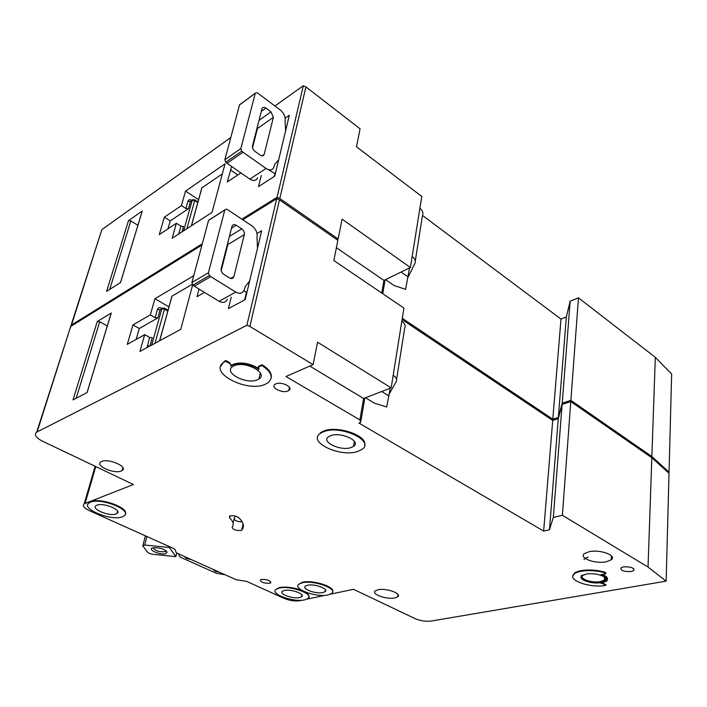 <?xml version="1.0" encoding="UTF-8"?>
<svg xmlns="http://www.w3.org/2000/svg" width="707" height="707" viewBox="0 0 707 707"><rect width="100%" height="100%" fill="white"/><g stroke="black" fill="none" stroke-linecap="round" stroke-linejoin="round"><path stroke-width="1.06" d="M152.774 547.872L153.437 547.713C160.295 547.607 164.846 549.145 167.091 552.326L165.694 553.625C160.339 555.463 146.844 549.489 152.774 547.872M153.295 547.739C154.771 550.673 158.624 551.999 164.846 551.734L165.977 550.726M169.565 546.785L169.388 547.51L144.714 545.026L142.796 545.901L147.966 552.75L151.554 554.155L175.831 556.648L176.706 553.042M144.714 545.026L146.888 536.578M142.796 545.901L145.386 535.897M169.388 547.51L175.831 556.648M224.799 209.979L208.565 220.407L191.924 282.482L208.388 272.831L224.844 209.846L226.638 209.184L228.069 209.97L251.984 225.878C255.952 229.006 257.622 232.824 257.003 237.313L257.498 248.219M208.388 272.831L209.36 275.571L210.766 276.623L235.758 292.097C239.62 294.13 242.43 293.449 244.207 290.073L245.382 286.247L249.589 281.245M233.937 276.446L244.295 234.653C244.622 232.382 243.774 230.455 241.759 228.882L236.271 225.259C234.291 224.154 232.868 224.464 232.02 226.196L221.211 268.457C220.858 270.834 221.733 272.805 223.827 274.387L229.501 277.931C231.481 278.982 232.912 278.629 233.796 276.888L230.5 278.399M208.565 220.407L209.997 219.488M243.88 290.745L246.443 292.362L244.622 299.954M227.486 299.211C225.701 302.552 222.891 303.232 219.055 301.262L194.275 286.194L192.878 285.168L191.924 282.482M221.22 270.604L227.857 244.578L227.84 242.51M246.999 292.053L246.443 292.362M275.827 383.901C281.536 381.1 293.9 387.436 288.81 390.503L287.996 390.944C282.279 393.675 270.003 387.418 275.076 384.308L275.827 383.901M623.441 566.881C630.821 566.572 634.267 567.801 633.764 570.576L631.289 571.539C623.928 571.83 620.507 570.593 621.011 567.827L623.441 566.881M233.937 518.929C235.316 520.865 238.047 521.81 242.13 521.766M241.034 530.444C235.731 530.683 232.762 529.578 232.126 527.122C234.114 524.514 233.275 521.448 229.607 517.922L229.448 516.181C232.453 515.182 235.581 515.721 238.842 517.789C243.615 522.464 244.649 526.512 241.944 529.923L241.034 530.444M323.541 431.73L320.333 433.373C306.865 442.069 341.004 457.942 358.122 451.313L361.896 449.44C375.532 441.035 340.633 424.598 323.541 431.73M320.333 433.373L320.465 432.666L323.673 431.031C337.575 425.137 368.161 435.901 364.582 445.251M351.326 447.46L353.527 446.373C361.684 441.292 340.845 431.5 330.584 435.715L328.587 436.732C320.492 441.91 341.057 451.499 351.326 447.46M261.846 365.475L258.523 367.039L258.886 369.611C252.019 363.902 236.686 361.798 231.277 365.802L230.615 366.297C231.445 365.422 231.039 364.459 229.395 363.407L225.657 361.259L224.031 362.178C207.434 372.35 247.574 393.127 265.478 384.157L267.732 382.929C273.759 377.865 271.797 372.05 261.846 365.475L262.005 364.732C269.093 369.107 272.142 373.535 271.161 378.015M257.666 379.668L258.948 378.961C268.987 373.084 244.525 360.225 233.778 365.926L232.727 366.518C222.749 372.562 246.92 385.121 257.666 379.668M302.163 582.833L298.999 584.141C291.885 588.798 316.524 597.813 328.128 594.914L331.565 593.535C338.821 588.975 313.687 579.74 302.163 582.833M298.999 584.141L302.269 582.285C312.361 579.546 335.189 586.713 332.617 591.732M323.002 592.528L325.034 591.706C329.365 588.966 314.35 583.443 307.421 585.281L305.495 586.076C301.209 588.86 316.047 594.287 323.002 592.528M299.697 597.53L301.58 596.779C305.76 594.154 290.895 588.737 284.249 590.504L282.464 591.229C278.328 593.889 293.034 599.227 299.697 597.53M279.035 588.127L276.101 589.329C269.243 593.783 293.652 602.638 304.779 599.845L307.978 598.573C314.977 594.225 290.091 585.14 279.035 588.127M276.101 589.329L279.141 587.579C286.141 586.448 293.865 587.464 302.296 590.637M116.063 513.927L116.991 513.459C122.62 510.233 103.443 502.288 96.886 505.196L96.055 505.62C90.496 508.916 109.47 516.729 116.063 513.927M90.408 502.244L89.073 502.924C79.856 508.466 111.361 521.413 122.364 516.79L123.972 516.004C133.393 510.657 101.313 497.33 90.408 502.244M87.854 504.312L89.241 502.341L90.576 501.661C100.049 497.286 129.125 507.732 125.333 514.016M584.159 574.623L582.975 575.339C578.494 578.609 591.803 583.363 600.376 581.605L604.344 580.085C605.625 578.918 605.298 577.672 603.389 576.338M606.12 579.139L605.325 580.288L600.985 581.958C591.635 583.867 577.124 578.679 582.011 575.118M600.959 582.586L605.289 580.924C610.221 577.398 595.48 572.122 586.138 574.128L581.967 575.745C577.089 579.307 591.6 584.495 600.959 582.586M602.611 582.886L605.855 584.733L605.819 585.361C590.212 588.498 566.148 579.899 574.27 573.943C578.538 569.983 594.861 569.453 605.386 573.041L605.908 573.695L605.413 573.881L600.959 574.694C606.853 576.726 608.736 578.892 606.597 581.198L600.72 583.213L602.541 583.496L602.576 582.886M607.516 579.254C607.781 577.513 606.023 575.913 602.223 574.464M606.27 561.791L611.255 559.803C617.264 555.508 600.102 549.153 589.143 551.699L584.389 553.625C578.432 557.973 595.294 564.204 606.27 561.791M394.86 597.919L397.634 596.832C402.469 593.677 386.199 587.782 378.006 589.771L375.364 590.813C370.592 594.021 386.632 599.819 394.86 597.919M121.321 470.977L122.143 470.544C128.497 466.912 108.533 458.039 101.587 461.494L100.88 461.874C94.588 465.595 114.348 474.309 121.321 470.977M269.721 583.284L270.631 582.913C270.428 580.535 267.317 579.387 261.298 579.448L260.415 579.82C260.609 582.197 263.711 583.346 269.721 583.284M605.926 573.333L605.422 572.405C594.896 568.808 578.582 569.347 574.314 573.315L572.882 576.064M304.797 591.83C308.95 594.234 310.046 596.301 308.075 598.034M258.859 366.845L258.691 366.297L258.082 367.472M259.027 366.102L262.005 364.732M220.699 366.288L224.207 361.445L225.833 360.526L229.572 362.673L231.039 365.28M257.905 368.038C247.998 362.585 239.178 361.595 231.445 365.068L231.048 365.351M330.478 594.172L353.473 589.302L415.186 618.687C420.444 620.879 425.826 621.656 431.323 621.029L666.144 581.145L648.036 567.049L562.383 515.288L553.316 517.418L549.472 529.764L543.656 531.072L358.926 423.086L360.658 422.371L359.907 419.914L285.955 376.513L313.095 364.635L249.871 326.431L246.893 325.291L36.684 432.145C33.909 434.699 35.898 437.739 42.659 441.292L133.446 484.516L84.248 503.773C82.198 505.691 83.894 507.988 89.356 510.657L174.055 548.729M301.854 600.234L299.812 600.667C294.916 601.365 289.684 600.614 284.134 598.396L246.531 581.331L236.332 579.793L176.255 552.839L175.177 549.728L174.037 548.8M307.024 599.138L325.07 595.321M69.445 330.328L37.126 431.889M249.871 326.431L279.486 199.869L276.711 198.702L242.766 219.753M201.955 245.055L71.133 326.166M279.486 199.869L337.866 240.3L333.828 260.547L403.936 308.075L391.174 387.851L317.558 342.206L313.095 364.635M648.036 567.049L651.827 457.729L570.788 401.603L562.127 404.386L558.265 418.685L552.706 420.418L402.097 319.582M651.827 457.729L669.016 473.283L666.144 581.145M359.907 419.914L363.592 398.501L391.174 387.851M231.242 297.152L228.405 308.641L245.188 299.653L261.687 230.729L257.012 233.522M193.727 275.739L154.939 298.699L150.335 314.88L132.951 324.911L127.278 344.371L144.714 334.65L139.942 351.423L180.753 329.347L192.631 284.93M246.893 325.291L276.711 198.702M97.283 321.491L73.007 399.932L87.12 392.518L111.282 313.015L97.283 321.491L99.722 321.773L76.135 398.288M204.509 292.415L197.023 296.666L199.02 289.083M178.738 553.952L179.587 556.436L180.771 557.363L216.439 573.315L225.065 574.738M213.452 569.524C213.77 570.823 215.706 571.689 219.258 572.131M184.819 556.674C185.225 558.035 187.231 558.937 190.828 559.378M562.383 515.288L570.788 401.603M553.316 517.418L562.127 404.386M549.472 529.764L558.265 418.685M543.656 531.072L552.706 420.418M389.371 393.702L396.229 381.656C397.281 379.518 396.274 377.397 393.189 375.284M396.583 379.385L404.722 327.898C405.774 325.627 404.819 323.399 401.832 321.217M365.475 397.767L374.374 403.14L386.676 406.985L390.246 388.214M389 395.991L381.709 391.51M605.819 585.361L602.541 583.496M225.657 361.259L225.833 360.526M233.036 523.012L235.095 516.03M147.162 347.526L149.566 337.389L144.714 334.65M149.566 337.389L152.27 337.699L149.937 346.015M151.696 345.069L161.823 308.826L160.082 309.834L157.811 317.947L139.27 328.481L136.106 339.448M139.27 328.481L132.951 324.911M157.811 317.947L155.133 317.646L150.335 314.88M168.955 306.926L154.939 298.699M171.757 297.037L159.685 340.747M192.216 284.347L172.013 296.136M107.287 325.98L99.722 321.773M111.07 313.722L111.282 313.015M363.592 398.501L309.772 366.085M255.289 93.253L239.532 104.945L224.844 159.729L240.831 148.603L255.315 93.156L256.968 92.697L258.276 93.527L280.361 110.045C284.037 113.226 285.61 116.832 285.08 120.844L285.619 130.76M240.831 148.603L241.75 151.157L243.049 152.235L266.044 168.469C269.685 170.687 272.283 170.281 273.839 167.25L274.696 164.369L278.638 159.915M264.25 154.17L273.379 117.309L271.002 111.856L265.938 108.1C264.082 106.907 262.783 107.075 262.032 108.613L252.523 145.801C252.222 147.922 253.035 149.778 254.971 151.395L260.194 155.107C262.05 156.247 263.366 156.044 264.144 154.488L261.811 155.814M239.532 104.945L240.548 104.185M269.217 170.272L274.935 173.471L274.21 176.494M257.64 177.837C256.075 180.842 253.486 181.266 249.863 179.11L227.027 163.29L225.736 162.239L224.844 159.729M252.549 147.745L257.445 128.524L257.41 126.65M275.483 173.118L274.935 173.471M231.649 166.49L227.256 182.008L240.875 172.879M336.903 239.638L338.132 238.966L279.804 198.517L277.038 197.35L241.9 219.17M202.299 243.765L71.504 325.017L69.816 329.188M402.301 318.309L552.803 419.216L558.362 417.483L562.224 403.167L570.876 400.374L651.872 456.536L669.043 472.117L668 472.373M100.465 233.937L71.504 325.017M279.804 198.517L305.919 86.89L303.33 85.715L274.943 105.988M230.791 137.529L102.285 229.324M305.919 86.89L360.075 128.815L356.496 146.809L421.779 196.466L410.413 267.529L342.082 219.161L338.132 238.966M651.872 456.536L655.309 357.327L578.459 297.841L570.169 301.155L566.325 317.001L560.987 319.078L422.521 215.449M655.309 357.327L671.65 374.047L669.043 472.117M381.753 293.034L383.928 280.396L410.413 267.529M261.254 175.477L258.506 186.613L274.758 176.149L289.322 115.294L285.186 118.175M185.543 191.102L181.416 205.596L164.36 217.155L159.269 234.609L176.388 223.279L172.128 238.277L212.029 212.4L225.029 163.821L185.543 191.102L198.579 199.71M277.038 197.35L303.33 85.715M128.497 220.655L106.607 291.372L120.552 282.517L142.301 210.96L128.497 220.655L130.83 220.884L109.7 289.41M570.876 400.374L578.459 297.841M562.224 403.167L570.169 301.155M558.362 417.483L566.325 317.001M552.803 419.216L560.987 319.078M408.036 277.206L414.885 263.508C415.946 261.086 415.044 258.753 412.181 256.508M415.292 260.954L422.459 215.564C423.52 213.046 422.662 210.642 419.878 208.344M385.501 279.627L393.985 285.469L405.562 289.357L409.53 267.962M408.089 276.95L401.09 272.054M178.712 233.999L180.895 226.16L176.388 223.279M180.895 226.16L183.466 226.417L181.92 231.923M183.634 230.809L192.163 200.32L190.457 201.468L188.416 208.742L170.237 220.902L167.948 228.874M170.237 220.902L164.36 217.155M188.416 208.742L185.87 208.494L181.416 205.596M201.663 188.796L191.456 225.736M222.334 173.887L201.937 187.806M137.892 225.294L130.83 220.884M142.063 211.738L142.301 210.96M383.928 280.396L336.382 247.724M244.295 234.653L227.857 244.578M241.759 228.882L229.386 236.447M236.271 225.259L231.481 228.22M209.36 275.571L192.878 285.168M210.766 276.623L194.275 286.194M235.758 292.097L219.055 301.262M85.114 503.322L95.763 466.576M605.386 573.041L605.422 572.405M229.395 363.407L229.572 362.673M241.944 529.923L243.181 524.205M229.607 517.922L230.067 515.88M155.133 317.646L157.414 309.533L160.082 309.834L161.629 308.941M161.399 308.888L161.479 308.155C159.517 307.227 158.156 307.686 157.414 309.533M161.479 308.155L161.991 308.446M167.815 311.062L164.501 309.127L155.001 343.284M162.822 307.899L161.823 308.826L164.501 309.127L164.342 308.031L161.152 309.03M147.224 345.732L149.743 346.13M273.379 117.309L257.445 128.524M271.002 111.856L259.009 120.384M265.938 108.1L261.298 111.432M241.75 151.157L225.736 162.239M243.049 152.235L227.027 163.29M266.044 168.469L249.863 179.11M237.808 174.938L230.464 169.866M185.87 208.494L187.921 201.23L190.457 201.468L191.588 200.708M191.606 200.558L191.668 200.267C189.838 199.268 188.592 199.586 187.921 201.23M197.783 202.591L194.699 200.567L186.869 228.715M192.923 199.568L192.163 200.32L194.699 200.567L194.575 199.683L191.164 200.859M166.057 550.788L167.091 552.326M165.571 551.398L165.774 550.567M233.796 276.888L230.95 278.496M224.844 209.846L208.609 220.275M289.463 387.356L288.81 390.503M633.843 568.817L633.764 570.576M353.527 446.373L354.393 441.362M258.948 378.961L260.3 372.916M325.034 591.706L325.379 589.726M301.58 596.779L301.916 594.941M116.991 513.459L117.618 511.196M89.073 502.924L89.241 502.341M604.344 580.085L604.503 577.266M605.289 580.924L605.325 580.288M611.255 559.803L611.458 555.905M397.634 596.832L397.979 594.454M122.143 470.544L122.912 467.769M270.631 582.913L270.825 581.905M360.932 420.798L364.839 398.014M84.248 503.773L95.118 466.267M574.27 573.943L574.314 573.315M258.523 367.039L258.691 366.297M231.277 365.802L231.445 365.068M224.031 362.178L224.207 361.445M241.732 530.117L243.084 523.869M583.964 559.652C584.256 558.76 585.661 557.929 588.18 557.143M168.045 310.205L164.439 308.093M111.22 313.06L87.058 392.553M171.916 296.198L159.596 340.792M36.684 432.145L70.691 326.475M264.144 154.488L262.129 155.849M255.315 93.156L239.558 104.848M382.743 293.705L385.121 279.813M197.969 201.919L194.672 199.754M142.24 211.013L120.49 282.553M201.849 187.876L191.367 225.798M71.062 325.326L101.843 229.678"/></g></svg>
